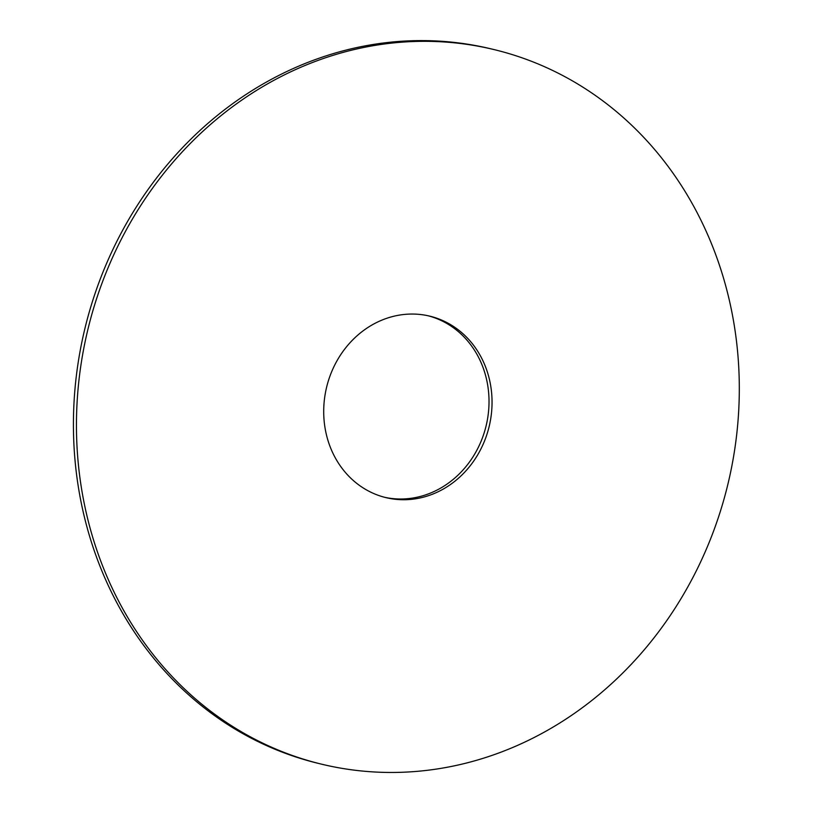 <?xml version="1.0" encoding="UTF-8"?>
<svg xmlns="http://www.w3.org/2000/svg" width="813" height="813" viewBox="0 0 813 813"><rect width="100%" height="100%" fill="white"/><g stroke="black" fill="none" stroke-linecap="round" stroke-linejoin="round"><path stroke-width="1.22" d="M321.907 764.25L318.879 763.519A367.547 329.224 -76.5 0 1 84.755 329.153A367.547 329.224 -76.5 0 1 490.818 48.81L493.847 49.532A367.547 329.224 -76.5 0 1 738.865 369.702A367.547 329.224 -76.5 0 1 321.907 764.25A367.547 329.224 -76.5 0 1 87.784 329.885A367.547 329.224 -76.5 0 1 493.847 49.532M428.187 315.79A93.343 83.607 -76.5 0 1 488.908 396.714A93.343 83.607 -76.5 0 1 384.529 497.271M491.936 397.445A93.343 83.607 -76.5 0 1 386.043 497.647A93.343 83.607 -76.5 0 1 326.582 387.334A93.343 83.607 -76.5 0 1 429.711 316.135A93.343 83.607 -76.5 0 1 491.936 397.445"/></g></svg>
